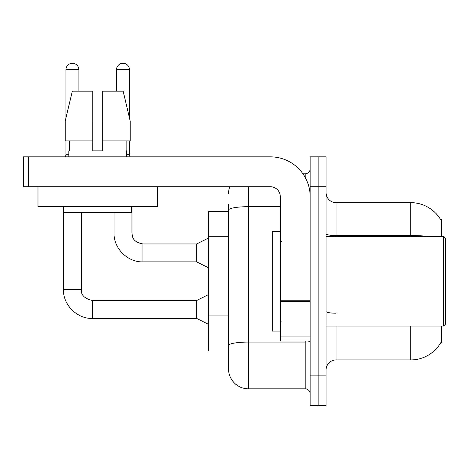 <?xml version="1.0" encoding="UTF-8"?>
<svg xmlns="http://www.w3.org/2000/svg" width="469" height="469" viewBox="0 0 469 469"><rect width="100%" height="100%" fill="white"/><g stroke="black" fill="none" stroke-linecap="round" stroke-linejoin="round"><path stroke-width="0.7" d="M441.569 326.09L441.569 343.009L440.59 343.009L440.766 342.716A34.841 34.841 0 0 1 410.709 359.934L336.044 359.934A9.955 9.955 0 0 0 326.09 369.889M441.569 236.493L441.569 219.568L440.59 219.568A34.841 34.841 0 0 0 410.709 202.643L336.044 202.643A9.955 9.955 0 0 1 326.09 192.689A9.955 9.955 0 0 0 336.044 202.643L336.044 236.493M228.526 211.601L208.617 211.601L208.617 350.976L228.526 350.976L228.526 368.898L228.526 211.601M318.123 375.862L318.123 405.732L326.09 405.732L326.09 375.862L318.123 375.862L318.123 405.732L310.161 405.732L310.161 375.862L318.123 375.862L318.123 186.715L318.123 375.862M310.161 375.862L310.161 156.851L318.123 156.851L318.123 186.715L318.123 156.851L326.09 156.851L326.09 375.862M429.375 236.493A34.841 6.05 180 0 0 410.709 235.549L410.709 202.643A34.841 34.841 0 0 1 440.661 219.691A34.841 34.841 0 0 0 410.709 202.643A34.841 34.841 0 0 1 440.59 219.568M248.435 186.715L248.435 388.807L305.184 388.807L305.184 341.022M302.915 173.776L305.184 173.776A4.977 4.977 0 0 0 310.161 168.793A4.977 4.977 0 0 1 305.184 173.776A4.977 4.977 0 0 0 310.161 168.793M228.526 229.312L228.526 204.636M228.526 357.947L228.526 322.895M310.161 393.784A4.977 4.977 0 0 0 305.184 388.807M228.526 193.685A19.909 19.909 0 0 1 229.787 186.715A19.909 19.909 0 0 0 228.526 193.685A19.909 19.909 0 0 1 229.787 186.715M248.435 388.807A19.909 19.909 0 0 1 228.526 368.898M92.739 121.014L92.739 140.923L92.739 121.014L92.739 140.923L65.244 140.923L65.244 121.014L72.314 91.144L92.739 91.144L92.739 121.014L65.244 121.014L65.959 117.977L65.959 69.74A6.472 6.472 0 0 1 72.431 63.268A6.472 6.472 0 0 1 78.898 69.74L78.898 91.144M208.617 324.396L196.669 318.422L196.669 300.5L208.617 294.532M63.467 206.624L63.467 289.555L81.389 289.555L81.389 212.598M65.959 140.923L65.959 154.758L68.843 154.758M116.529 91.144L116.529 69.74A6.472 6.472 0 0 1 123.001 63.268A6.472 6.472 0 0 1 129.473 69.74L129.473 117.977L130.189 121.014L130.189 140.923L102.693 140.923L102.693 91.144L123.118 91.144L130.189 121.014L102.693 121.014M208.617 267.852L196.669 261.878L196.669 243.956L208.617 237.982M114.043 212.598L114.043 233.005L131.959 233.005L131.959 206.624M126.583 154.758L129.473 154.758L129.995 156.851M129.473 140.923L129.473 154.758M310.161 341.022L280.292 341.022L280.292 300.764L310.161 300.764L310.161 196.669A39.818 39.818 0 0 0 270.337 156.851L28.427 156.851L28.427 186.715L270.337 186.715A9.955 9.955 0 0 1 280.292 196.669L280.292 300.764M28.427 186.715L23.45 186.715L23.45 156.851L28.427 156.851M280.292 231.516L272.331 231.516L272.331 331.067L280.292 331.067M443.557 326.09L445.55 324.097L445.55 238.481L443.557 236.493L443.557 326.09L326.09 326.09M157.449 186.715L157.449 206.624L37.983 206.624L37.983 186.715M102.693 150.877L92.739 150.877L102.693 150.877L92.739 150.877L102.693 150.877L102.693 140.923M68.843 150.877L69.277 150.877L68.843 150.877L68.843 156.851M126.583 150.877L126.155 150.877L126.583 150.877L126.583 156.851M126.155 140.923L126.155 150.877M92.739 140.923L92.739 150.877M69.277 150.877L69.277 140.923M63.866 206.624L63.866 212.598L131.566 212.598L131.566 206.624M130.189 140.923L130.189 121.014L123.118 91.144M72.314 91.144L65.244 121.014M228.526 236.282L208.617 236.282M228.526 315.924L208.617 315.924M336.044 326.09L336.044 359.934M410.709 359.934L410.709 326.09M410.709 236.493L410.709 235.549L336.044 235.549A9.955 1.729 -0 0 1 326.09 233.82M326.09 186.715L310.161 186.715M336.044 313.198A9.955 1.729 0 0 1 326.09 311.469M310.161 341.203A4.977 0.862 0 0 1 305.184 342.071L248.435 342.071A19.909 3.459 180 0 0 228.526 345.53M228.526 210.135A19.909 3.459 180 0 1 248.435 206.677L280.292 206.677M305.184 177.393L305.184 173.776M196.669 318.422L92.34 318.422C77.098 318.967 62.928 304.791 63.467 289.555C62.928 304.791 77.098 318.967 92.34 318.422C77.098 318.967 62.928 304.791 63.467 289.555C62.928 304.791 77.098 318.967 92.34 318.422L92.34 300.5C84.438 298.513 80.785 294.86 81.389 289.555C80.785 294.86 84.438 298.513 92.34 300.5C84.438 298.513 80.785 294.86 81.389 289.555C80.785 294.86 84.438 298.513 92.34 300.5C84.438 298.513 80.785 294.86 81.389 289.555M65.959 69.74L78.898 69.74M196.669 261.878L142.91 261.878C127.674 262.423 113.498 248.248 114.043 233.005C113.498 248.248 127.674 262.423 142.91 261.878C127.674 262.423 113.498 248.248 114.043 233.005C113.498 248.248 127.674 262.423 142.91 261.878L142.91 243.956L196.669 243.956M116.529 69.74L129.473 69.74M310.161 301.631L280.292 301.631M280.292 336.906L310.161 336.906M196.669 300.5L92.34 300.5M63.467 289.555C62.928 304.791 77.098 318.967 92.34 318.422M65.959 154.758L65.437 156.851M131.959 233.005C132.569 236.487 131.93 241.775 142.91 243.956M281.289 241.471L280.292 240.474M326.09 236.493L443.557 236.493M281.289 321.113L280.292 322.103"/></g></svg>
